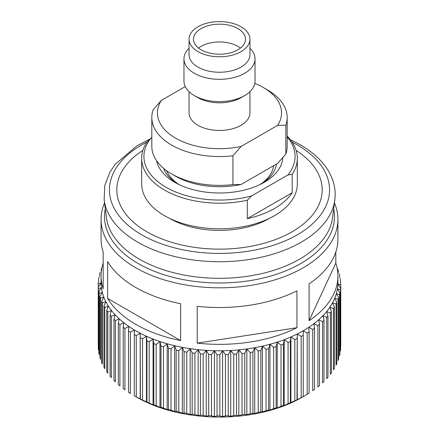 <?xml version="1.0" encoding="UTF-8"?>
<svg xmlns="http://www.w3.org/2000/svg" width="439" height="439" viewBox="0 0 439 439"><rect width="100%" height="100%" fill="white"/><g stroke="black" fill="none" stroke-linecap="round" stroke-linejoin="round"><path stroke-width="0.66" d="M163.604 168.335A57.13 32.985 0 0 0 177.016 183.557M156.597 160.729A63.331 36.563 0 0 0 174.711 182.289L174.711 182.289A63.331 36.563 0 0 0 264.278 182.289A63.331 36.563 0 0 0 282.793 157.661M151.817 137.484L146.802 142.225A77.829 44.932 0 0 0 141.665 158.276L141.665 183.881A77.829 44.932 0 0 0 164.46 215.653A77.829 44.932 0 0 0 249.275 225.394A77.829 44.932 0 0 0 297.324 183.881L297.324 158.276A77.829 44.932 0 0 0 287.172 136.085M292.187 192.743L247.294 218.666A77.829 44.932 180 0 0 292.187 192.743L292.187 174.327A77.829 44.932 0 0 0 297.324 158.276M247.294 218.666L247.294 200.244A77.829 44.932 0 0 1 164.46 190.049A77.829 44.932 0 0 1 141.665 158.276M269.579 218.271A70.213 40.536 180 0 1 169.844 218.523A70.213 40.536 180 0 1 169.41 218.271M104.553 202.944A118.431 68.38 0 0 0 101.058 219.429A118.431 68.38 0 0 0 135.75 267.779A118.431 68.38 0 0 0 264.816 282.601A118.431 68.38 0 0 0 337.926 219.429A118.431 68.38 0 0 0 334.436 202.944M335.813 251.997L335.813 263.115A118.431 68.38 180 0 1 337.926 275.972A118.431 68.38 180 0 1 309.089 320.689L309.089 283.852A118.431 68.38 180 0 0 337.926 239.134L337.926 219.429M296.945 327.703A118.431 68.38 180 0 1 197.215 343.133L197.215 306.29A118.431 68.38 180 0 0 296.945 290.865L296.945 327.703L197.215 343.133M180.627 340.565L180.627 303.728A118.431 68.38 180 0 1 135.75 287.485A118.431 68.38 180 0 1 107.621 261.578L107.621 298.416L180.627 340.565A118.431 68.38 180 0 1 135.75 324.322A118.431 68.38 180 0 1 107.621 298.416M98.254 344.966L98.254 283.72L101.063 283.012L98.303 286.941L98.303 348.182A121.252 70.004 0 0 0 98.424 349.795L98.424 288.549L101.42 287.732L98.852 291.759L98.852 353.005A121.252 70.004 0 0 0 99.17 354.608L99.17 293.367L102.331 292.418L99.982 296.55L99.982 357.796A121.252 70.004 0 0 0 100.487 359.382L100.487 298.136L103.807 297.06L101.683 301.28L101.683 362.526A121.252 70.004 0 0 0 102.375 364.09L102.375 302.844L105.832 301.637L103.939 305.934L103.939 367.18A121.252 70.004 0 0 0 104.817 368.711L104.817 307.465L108.4 306.115L106.748 310.488L106.748 371.729A121.252 70.004 0 0 0 107.807 373.227L107.807 311.981L111.495 310.483L110.096 314.917L110.096 376.163A121.252 70.004 0 0 0 111.33 377.606L111.33 316.365L115.106 314.719L113.964 319.202L113.964 380.443A121.252 70.004 0 0 0 115.369 381.842L115.369 320.596L119.216 318.802L118.338 323.324L118.338 384.569A121.252 70.004 0 0 0 119.907 385.903L119.907 324.657L123.798 322.709L123.189 327.258L123.189 388.504A121.252 70.004 0 0 0 124.917 389.777L124.917 328.531L128.841 326.424L128.501 330.995L128.501 392.241A121.252 70.004 0 0 0 130.378 393.437L130.378 332.191L134.318 329.93A118.431 68.38 0 0 0 135.75 330.77A118.431 68.38 0 0 0 140.195 333.212A118.431 68.38 0 0 0 146.456 336.247A118.431 68.38 0 0 0 153.063 339.029A118.431 68.38 0 0 0 159.983 341.542A118.431 68.38 0 0 0 167.188 343.77A118.431 68.38 0 0 0 174.645 345.707A118.431 68.38 0 0 0 182.317 347.342A118.431 68.38 0 0 0 190.158 348.67A118.431 68.38 0 0 0 198.148 349.68A118.431 68.38 0 0 0 206.237 350.366A118.431 68.38 0 0 0 214.386 350.734A118.431 68.38 0 0 0 222.562 350.777A118.431 68.38 0 0 0 230.722 350.492A118.431 68.38 0 0 0 238.827 349.883A118.431 68.38 0 0 0 246.844 348.95A118.431 68.38 0 0 0 254.73 347.704A118.431 68.38 0 0 0 262.445 346.141A118.431 68.38 0 0 0 269.958 344.28A118.431 68.38 0 0 0 277.228 342.124A118.431 68.38 0 0 0 284.225 339.682A118.431 68.38 0 0 0 290.914 336.965A118.431 68.38 0 0 0 297.263 333.991A118.431 68.38 0 0 0 303.239 330.77A118.431 68.38 0 0 0 308.82 327.318A118.431 68.38 0 0 0 313.973 323.653A118.431 68.38 0 0 0 318.676 319.79A118.431 68.38 0 0 0 322.906 315.751A118.431 68.38 0 0 0 326.643 311.553A118.431 68.38 0 0 0 329.87 307.212A118.431 68.38 0 0 0 332.564 302.762A118.431 68.38 0 0 0 334.727 298.207A118.431 68.38 0 0 0 336.34 293.581A118.431 68.38 0 0 0 337.393 288.9A118.431 68.38 0 0 0 337.887 284.187A118.431 68.38 0 0 0 337.926 282.42L337.926 275.972M101.058 219.429L101.058 239.134A118.431 68.38 180 0 0 103.176 251.997L103.176 288.835A118.431 68.38 180 0 1 101.058 275.972L101.058 282.42A118.431 68.38 0 0 0 101.063 283.012A118.431 68.38 0 0 0 101.42 287.732A118.431 68.38 0 0 0 102.331 292.418A118.431 68.38 0 0 0 103.807 297.06A118.431 68.38 0 0 0 105.832 301.637A118.431 68.38 0 0 0 108.4 306.115A118.431 68.38 0 0 0 111.495 310.483A118.431 68.38 0 0 0 115.106 314.719A118.431 68.38 0 0 0 119.216 318.802A118.431 68.38 0 0 0 123.798 322.709A118.431 68.38 0 0 0 128.841 326.424A118.431 68.38 0 0 0 134.318 329.93L134.252 395.753L136.946 397.311A116.741 67.403 0 0 0 303.239 396.609L303.239 330.77L307.179 333.075A121.252 70.004 0 0 0 309.094 331.889L308.82 327.318L312.755 329.464L312.755 390.705A121.252 70.004 0 0 0 314.516 389.453L314.516 328.207L313.973 323.653L317.88 325.639L317.88 386.885A121.252 70.004 0 0 0 319.488 385.563L319.488 324.322L318.676 319.79L322.533 321.622L322.533 382.868A121.252 70.004 0 0 0 323.982 381.486L323.982 320.245L322.906 315.751L326.698 317.43L326.698 378.676A121.252 70.004 0 0 0 327.977 377.238L327.977 315.998L326.643 311.553L330.353 313.084L330.353 374.33A121.252 70.004 0 0 0 331.456 372.843L331.456 311.602L329.87 307.212L333.475 308.601L333.475 369.847A121.252 70.004 0 0 0 334.397 368.321L334.397 307.075L332.564 302.762L336.06 304.002L336.06 365.248A121.252 70.004 0 0 0 336.795 363.69L336.795 302.449L334.727 298.207L338.085 299.316L338.085 360.562A121.252 70.004 0 0 0 338.634 358.976L338.634 297.735L336.34 293.581L339.545 294.558L339.545 355.799A121.252 70.004 0 0 0 339.907 354.202L339.907 292.956L337.393 288.9L340.434 289.751L340.434 350.997A121.252 70.004 0 0 0 340.604 349.384L340.604 288.138L337.887 284.187L340.746 284.922L340.746 346.168A121.252 70.004 0 0 0 340.746 345.97L340.746 284.724A121.252 70.004 0 0 0 340.724 283.309M307.179 333.075L307.179 394.315A121.252 70.004 0 0 0 309.094 393.135L309.094 331.889M307.179 394.315L303.239 396.62M301.192 397.696L296.989 399.808L297.263 333.991L301.192 336.45L301.192 397.696A121.252 70.004 0 0 0 303.239 396.593M294.821 400.823L290.371 402.766L290.371 341.526L290.914 336.965L294.821 339.583L294.821 400.823A121.252 70.004 0 0 0 296.989 399.808M288.083 403.693L284.225 405.532L283.413 405.455L283.413 344.209L284.225 339.682L288.083 342.453L288.083 403.693A121.252 70.004 0 0 0 290.371 402.766M281.02 406.289L277.228 407.974L276.153 407.858L276.153 346.618L277.228 342.124L281.02 345.049L281.02 406.289A121.252 70.004 0 0 0 283.413 405.455M273.667 408.599L269.958 410.13L268.624 409.971L268.624 348.725L269.958 344.28L273.667 347.353L273.667 408.599A121.252 70.004 0 0 0 276.153 407.858M266.056 410.608L262.445 411.991L260.859 411.771L260.859 350.531L262.445 346.141L266.056 349.362L266.056 410.608A121.252 70.004 0 0 0 268.624 409.971M258.22 412.309L254.73 413.549L252.897 413.264L252.897 352.018L254.73 347.704L258.22 351.063L258.22 412.309A121.252 70.004 0 0 0 260.859 411.771M250.203 413.692L246.844 414.8L244.775 414.432L244.775 353.192L246.844 348.95L250.203 352.446L250.203 413.692A121.252 70.004 0 0 0 252.897 413.264M242.037 414.751L238.827 415.728L236.533 415.278L236.533 354.032L238.827 349.883L242.037 353.51L242.037 414.751A121.252 70.004 0 0 0 244.775 414.432M233.762 415.486L230.722 416.337L228.209 415.793L228.209 354.547L230.722 350.492L233.762 354.24L233.762 415.486A121.252 70.004 0 0 0 236.533 415.278M225.421 415.887L222.562 416.622L219.846 415.974L219.846 354.728L222.562 350.777L225.421 354.646L225.421 415.887A121.252 70.004 0 0 0 228.209 415.793M217.053 415.958L214.386 416.584L211.483 415.821L211.483 354.575L214.386 350.734L217.053 354.712L217.053 415.958A121.252 70.004 0 0 0 219.846 415.974M208.695 415.695L206.237 416.216L203.153 415.332L203.153 354.092L206.237 350.366L208.695 354.449L208.695 415.695A121.252 70.004 0 0 0 211.483 415.821M200.387 415.096L198.148 415.53L194.9 414.52L194.9 353.274L198.148 349.68L200.387 353.856L200.387 415.096A121.252 70.004 0 0 0 203.153 415.332M192.172 414.175L190.158 414.515L186.767 413.373L186.767 352.133L190.158 348.67L192.172 352.929L192.172 414.175A121.252 70.004 0 0 0 194.9 414.52M184.084 412.923L182.317 413.192L178.794 411.914L178.794 350.668L182.317 347.342L184.084 351.677L184.084 412.923A121.252 70.004 0 0 0 186.767 413.373M176.171 411.354L174.645 411.557L171.007 410.13L171.007 348.89L174.645 345.707L176.171 350.108L176.171 411.354A121.252 70.004 0 0 0 178.794 411.914M168.461 409.472L167.188 409.62L163.456 408.05L163.456 346.805L167.188 343.77L168.461 348.226L168.461 409.472A121.252 70.004 0 0 0 171.007 410.13M160.992 407.288L159.983 407.387L156.174 405.669L156.174 344.423L159.983 341.542L160.992 346.042L160.992 407.288A121.252 70.004 0 0 0 163.456 408.05M153.804 404.807L153.063 404.879L149.189 403.002L149.189 341.761L153.063 339.029L153.804 343.567L153.804 404.807A121.252 70.004 0 0 0 156.174 405.669M146.928 402.053L142.543 400.066L142.543 338.826L146.456 336.247L146.928 340.807L146.928 402.053A121.252 70.004 0 0 0 149.189 403.002M140.403 399.029L136.26 396.872L136.26 335.632L140.195 333.212L140.403 399.029A121.252 70.004 0 0 0 142.543 400.066M134.252 395.753A121.252 70.004 0 0 0 136.26 396.872M267.346 89.847A67.677 39.071 180 0 1 267.351 89.847L263.362 87.548L267.346 89.847A67.677 39.071 180 0 1 287.172 117.476A67.677 39.071 180 0 1 285.827 125.23L277.646 125.345A62.036 35.817 0 0 0 263.362 87.548A62.036 35.817 0 0 0 254.796 83.421M232.922 184.599L241.099 184.484A62.036 35.817 180 0 1 175.627 176.231L171.638 173.932A67.677 39.071 0 0 0 232.922 184.599L232.922 155.774A67.677 39.071 180 0 1 151.817 117.476A67.677 39.071 180 0 1 153.162 109.723L161.338 100.399A62.036 35.817 0 0 0 175.627 138.197A62.036 35.817 0 0 0 241.099 146.445L232.922 155.774M151.817 117.476L151.817 146.302A67.677 39.071 0 0 0 171.638 173.932L175.627 176.231M198.543 48.081A26 15.008 180 0 1 237.878 46.353A26 15.008 180 0 1 240.446 48.081M201.111 49.81A26 15.008 180 0 1 193.495 39.197A26 15.008 180 0 1 209.546 25.325A26 15.008 180 0 1 237.878 28.579A26 15.008 180 0 1 245.494 39.197A26 15.008 180 0 1 229.443 53.064A26 15.008 180 0 1 201.111 49.81M241.027 26.763A30.456 17.582 180 0 1 249.95 39.197A30.456 17.582 180 0 1 231.15 55.44A30.456 17.582 180 0 1 197.962 51.626A30.456 17.582 180 0 1 189.039 39.197A30.456 17.582 180 0 1 207.839 22.949A30.456 17.582 180 0 1 241.027 26.763M249.95 39.197L249.95 54.666A30.456 17.582 180 0 1 231.15 70.909A30.456 17.582 180 0 1 197.962 67.101A30.456 17.582 180 0 1 189.039 54.666L189.039 39.197M249.95 48.246A35.532 20.512 180 0 1 255.026 58.81A35.532 20.512 180 0 1 233.093 77.763A35.532 20.512 180 0 1 194.373 73.318A35.532 20.512 180 0 1 183.963 58.81A35.532 20.512 180 0 1 189.039 48.246M255.026 58.81L255.026 81.1A35.532 20.512 180 0 1 244.616 95.603A35.532 20.512 180 0 1 194.373 95.603A35.532 20.512 180 0 1 194.367 95.603A35.532 20.512 180 0 1 183.963 81.1L183.963 58.81M244.616 95.603L241.027 97.677A30.456 17.582 180 0 1 197.962 97.677L194.373 95.603L197.962 97.677M249.95 91.663L249.95 112.872A30.456 17.582 180 0 1 231.15 129.115A30.456 17.582 180 0 1 197.962 125.307A30.456 17.582 180 0 1 189.039 112.872L189.039 91.663M273.53 165.761A54.14 31.257 180 0 1 259.992 184.545M301.192 336.45A121.252 70.004 0 0 0 303.239 335.352M297.263 333.991L297.263 399.841M294.821 339.583A121.252 70.004 0 0 0 296.989 338.562M290.914 336.965L290.914 402.815M288.083 342.453A121.252 70.004 0 0 0 290.371 341.526M284.225 339.682L284.225 405.532M281.02 345.049A121.252 70.004 0 0 0 283.413 344.209M277.228 342.124L277.228 407.974M273.667 347.353A121.252 70.004 0 0 0 276.153 346.618M269.958 344.28L269.958 410.13M266.056 349.362A121.252 70.004 0 0 0 268.624 348.725M262.445 346.141L262.445 411.991M258.22 351.063A121.252 70.004 0 0 0 260.859 350.531M254.73 347.704L254.73 413.549M250.203 352.446A121.252 70.004 0 0 0 252.897 352.018M246.844 348.95L246.844 414.8M242.037 353.51A121.252 70.004 0 0 0 244.775 353.192M238.827 349.883L238.827 415.728M233.762 354.24A121.252 70.004 0 0 0 236.533 354.032M230.722 350.492L230.722 416.337M225.421 354.646A121.252 70.004 0 0 0 228.209 354.547M222.562 350.777L222.562 416.622M217.053 354.712A121.252 70.004 0 0 0 219.846 354.728M214.386 350.734L214.386 416.584M208.695 354.449A121.252 70.004 0 0 0 211.483 354.575M206.237 350.366L206.237 416.216M200.387 353.856A121.252 70.004 0 0 0 203.153 354.092M198.148 349.68L198.148 415.53M192.172 352.929A121.252 70.004 0 0 0 194.9 353.274M190.158 348.67L190.158 414.515M184.084 351.677A121.252 70.004 0 0 0 186.767 352.133M182.317 347.342L182.317 413.192M176.171 350.108A121.252 70.004 0 0 0 178.794 350.668M174.645 345.707L174.645 411.557M168.461 348.226A121.252 70.004 0 0 0 171.007 348.89M167.188 343.77L167.188 409.62M160.992 346.042A121.252 70.004 0 0 0 163.456 346.805M159.983 341.542L159.983 407.387M153.804 343.567A121.252 70.004 0 0 0 156.174 344.423M153.063 339.029L153.063 404.879M146.928 340.807A121.252 70.004 0 0 0 149.189 341.761M146.456 336.247L146.456 402.097M140.403 337.783A121.252 70.004 0 0 0 142.543 338.826M140.195 333.212L140.195 399.056M134.252 334.507A121.252 70.004 0 0 0 136.26 335.632M128.501 330.995A121.252 70.004 0 0 0 130.378 332.191M123.189 327.258A121.252 70.004 0 0 0 124.917 328.531M118.338 323.324A121.252 70.004 0 0 0 119.907 324.657M113.964 319.202A121.252 70.004 0 0 0 115.369 320.596M110.096 314.917A121.252 70.004 0 0 0 111.33 316.365M106.748 310.488A121.252 70.004 0 0 0 107.807 311.981M103.939 305.934A121.252 70.004 0 0 0 104.817 307.465M101.683 301.28A121.252 70.004 0 0 0 102.375 302.844M99.982 296.55A121.252 70.004 0 0 0 100.487 298.136M98.852 291.759A121.252 70.004 0 0 0 99.17 293.367M98.303 286.941A121.252 70.004 0 0 0 98.424 288.549M98.325 282.107A121.252 70.004 0 0 0 98.254 283.72M98.66 281.668L98.66 278.891A121.252 70.004 0 0 1 98.929 277.289M99.648 276.433L99.648 274.095A121.252 70.004 0 0 1 100.103 272.504M101.2 271.302L101.2 269.348A121.252 70.004 0 0 1 101.848 267.774M337.629 268.942A121.252 70.004 0 0 1 338.228 270.523L338.228 272.57M339.232 273.689A121.252 70.004 0 0 1 339.638 275.286L339.638 277.722M340.263 278.485A121.252 70.004 0 0 1 340.483 280.093L340.483 282.99M340.434 289.751A121.252 70.004 0 0 0 340.604 288.138M339.545 294.558A121.252 70.004 0 0 0 339.907 292.956M338.085 299.316A121.252 70.004 0 0 0 338.634 297.735M336.06 304.002A121.252 70.004 0 0 0 336.795 302.449M333.475 308.601A121.252 70.004 0 0 0 334.397 307.075M330.353 313.084A121.252 70.004 0 0 0 331.456 311.602M326.698 317.43A121.252 70.004 0 0 0 327.977 315.998M322.533 321.622A121.252 70.004 0 0 0 323.982 320.245M317.88 325.639A121.252 70.004 0 0 0 319.488 324.322M312.755 329.464A121.252 70.004 0 0 0 314.516 328.207M335.813 263.115L309.089 320.689M101.058 275.972A118.431 68.38 180 0 1 103.176 263.115M292.187 174.327L287.929 174.941A75.574 43.631 0 0 0 287.172 137.017M287.929 174.941L251.552 195.942L247.294 200.244M151.06 137.923A75.574 43.631 0 0 0 166.057 187.283A75.574 43.631 0 0 0 251.552 195.942M261.973 183.557A57.13 32.985 0 0 0 276.449 164.071M178.997 184.545A54.14 31.257 180 0 1 166.71 170.755M241.099 184.484L277.646 163.379L285.827 154.056A67.677 39.071 0 0 0 287.172 146.302L287.172 117.476M285.827 154.056L285.827 125.23M161.338 100.399L185.258 86.587M277.646 125.345L241.099 146.445M149.902 139.059L136.688 145.962L115.221 164.279L109.854 172.203L104.707 185.807L104.164 199.893L106.447 217.711A113.355 65.444 0 0 0 139.339 259.147A113.355 65.444 0 0 0 258.972 274.216A113.355 65.444 0 0 0 332.537 217.711L334.825 199.893C335.983 190.433 334.134 181.285 329.266 172.445C323.181 161.634 313.462 152.377 300.122 144.667L290.278 139.602M142.873 150.385A102.688 59.287 0 0 0 146.884 231.781A102.688 59.287 0 0 0 290.014 232.955A102.688 59.287 0 0 0 296.111 150.385M146.906 142.115A110.052 63.534 0 0 0 141.676 234.799A110.052 63.534 0 0 0 297.313 234.799A110.052 63.534 0 0 0 297.313 144.941A110.052 63.534 0 0 0 292.133 142.137M104.164 199.893A115.649 66.772 0 0 0 137.72 242.169A115.649 66.772 0 0 0 259.767 257.545A115.649 66.772 0 0 0 334.825 199.893M105.311 208.832A114.974 66.382 0 0 0 138.192 263.543A114.974 66.382 0 0 0 269.65 276.34A114.974 66.382 0 0 0 333.678 208.832"/></g></svg>
